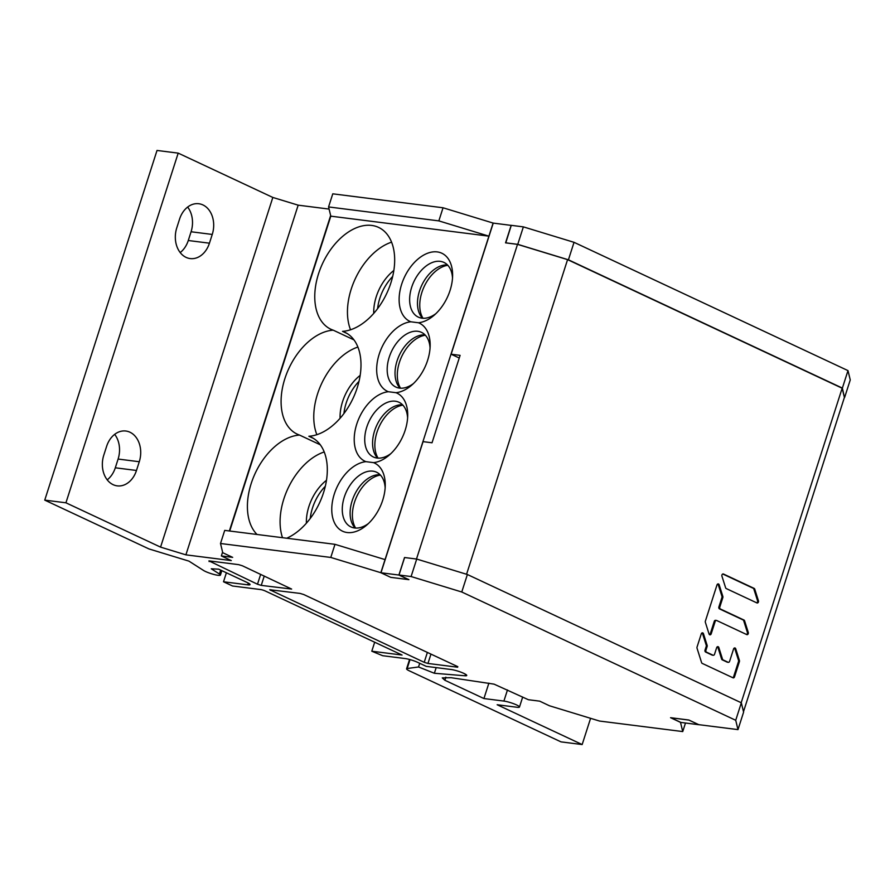 <?xml version="1.0" encoding="UTF-8"?>
<svg xmlns="http://www.w3.org/2000/svg" width="895" height="895" viewBox="0 0 895 895"><rect width="100%" height="100%" fill="white"/><g stroke="black" fill="none" stroke-linecap="round" stroke-linejoin="round"><path stroke-width="1.34" d="M447.802 265.289A31.593 19.903 -64.9 0 0 421.881 292.397A31.593 19.903 -64.9 0 0 422.988 318.262M402.895 405.155A31.593 19.903 -64.9 0 0 376.974 432.263A31.593 19.903 -64.9 0 0 378.082 458.128M380.442 475.088A31.593 19.903 -64.9 0 0 354.521 502.196A31.593 19.903 -64.9 0 0 355.628 528.061M425.349 335.222A31.593 19.903 -64.9 0 0 399.427 362.33A31.593 19.903 -64.9 0 0 400.535 388.195M325.321 486.253A37.176 23.404 -64.9 0 0 312.478 508.058A37.176 23.404 -64.9 0 0 310.229 518.473M392.681 276.443A37.176 23.404 -64.9 0 0 379.838 298.248A37.176 23.404 -64.9 0 0 377.589 308.674M359.007 381.348A37.176 23.404 -64.9 0 0 346.152 403.153A37.176 23.404 -64.9 0 0 343.915 413.568M682.74 731.573L599.527 721.046L549.463 705.775L539.696 701.154L528.386 699.722L494.04 684.138L451.114 677.705L442.264 677.884L444.871 680.256L483.926 698.547L503.896 701.076A9.409 1.454 17.8 0 1 513.965 703.839A9.409 1.454 17.8 0 1 519.469 707.05A9.409 1.454 17.8 0 1 517.131 707.274L497.161 704.745L582.164 744.55L561.008 741.877L409.485 670.914A9.409 1.454 17.8 0 1 406.576 668.811A9.409 1.454 17.8 0 1 407.158 668.52L418.524 666.976L434.366 673.264L464.997 675.781A9.409 1.454 -162.2 0 0 466.742 675.49A9.409 1.454 -162.2 0 0 461.238 672.29A9.409 1.454 -162.2 0 0 451.169 669.516L426.244 666.361L417.741 662.389A9.297 1.443 -162.2 0 0 405.222 658.563L382.668 655.711L371.794 651.213L402.056 655.039L265.356 591.024A3.77 0.582 -162.2 0 0 261.004 589.604L232.543 586.001L223.515 581.772L247.714 584.827A9.409 1.454 -162.2 0 0 250.052 584.603A9.409 1.454 -162.2 0 0 247.143 582.5L218.693 569.175L211.276 568.795L219.409 573.997A9.409 1.454 17.8 0 1 220.416 575.093A9.409 1.454 17.8 0 1 218.078 575.317A9.409 1.454 17.8 0 1 203.512 570.439L188.923 561.12L148.984 548.937L44.75 500.126L65.928 502.8L160.563 547.125L185.903 554.844L231.279 560.583L221.356 555.94L232.666 557.372L222.743 552.718L220.506 543.5L224.712 530.388L334.987 544.328L385.051 559.599L380.845 572.711L390.768 577.365L408.925 579.658L399.002 575.015L411.096 576.537L461.764 591.998L735.724 720.285L737.983 729.615L698.648 724.648L688.725 719.994L670.579 717.7L680.502 722.354L682.74 731.573L685.481 723.015M44.75 500.126L157.017 150.449L178.194 153.123L272.83 197.448L160.563 547.125M844.634 397.425L850.25 379.939L847.99 370.608L842.374 388.094L844.388 397.391M505.776 242.869L511.269 225.339L523.362 226.871L574.031 242.321L847.99 370.608M229.713 531.015L330.803 216.165L328.566 206.935L332.772 193.823L443.047 207.774L493.234 223.101L451.136 354.219L460.097 355.36L432.028 442.779L423.067 441.638L380.968 572.766L390.768 577.365L408.702 579.636L398.901 575.037L380.968 572.766M272.83 197.448L298.169 205.168L329.08 209.083M178.194 153.123L65.928 502.8M212.249 234.445L209.441 243.183A23.236 17.687 97.2 0 1 190.187 258.577A23.236 17.687 97.2 0 1 176.762 227.878L179.559 219.13A23.236 17.687 97.2 0 1 198.824 203.736A23.236 17.687 97.2 0 1 212.249 234.445L191.071 231.76L188.274 240.509A23.236 17.687 -82.8 0 1 180.186 252.569M115.298 467.794L136.476 470.468A23.236 17.687 97.2 0 1 117.211 485.862A23.236 17.687 97.2 0 1 103.786 455.163L106.594 446.426A23.236 17.687 97.2 0 1 125.848 431.021A23.236 17.687 97.2 0 1 139.273 461.731L118.106 459.057L115.298 467.794A23.236 17.687 -82.8 0 1 107.21 479.854M136.476 470.468L139.273 461.731M298.169 205.168L185.903 554.844M330.647 215.538L229.366 530.97M222.587 552.092L221.356 555.94M443.047 207.774L438.841 220.886L328.566 206.935M493.111 223.045L385.051 559.599M438.841 220.886L488.905 236.157L330.803 216.165M523.362 226.871L517.757 244.346L568.426 259.807L842.374 388.094M505.653 242.825L517.757 244.346M574.031 242.321L568.426 259.807M422.552 318.228A30.206 19.019 115.1 0 1 421.713 285.371A30.206 19.019 115.1 0 1 447.489 264.965M400.099 388.161A30.206 19.019 115.1 0 1 399.259 355.304A30.206 19.019 115.1 0 1 425.035 334.898M377.645 458.106A30.206 19.019 115.1 0 1 376.806 425.237A30.206 19.019 115.1 0 1 402.582 404.831M355.192 528.039A30.206 19.019 115.1 0 1 354.353 495.17A30.206 19.019 115.1 0 1 380.129 474.764M737.983 729.615L743.6 712.14L741.328 702.799L467.38 574.512L416.712 559.062L404.607 557.529L399.002 575.015M306.392 523.183A37.635 23.706 115.1 0 1 326.485 480.291M340.078 418.289A37.635 23.706 115.1 0 1 360.17 375.385M373.752 313.384A37.635 23.706 115.1 0 1 393.845 270.48M380.845 572.711L330.781 557.44L220.506 543.5M457.647 667.211L427.955 663.452L424.208 662.311L269.708 589.738L300.094 593.419L303.841 594.571L457.815 666.685M208.949 560.885L238.641 564.644L242.388 565.785L291.636 589.067L261.25 585.386L257.491 584.234L208.949 560.885M373.528 462.625A37.635 23.706 -64.9 0 0 389.012 455.286A37.635 23.706 -64.9 0 0 407.706 415.369A37.635 23.706 -64.9 0 0 395.982 392.692A37.635 23.706 -64.9 0 0 411.476 385.353A37.635 23.706 -64.9 0 0 430.159 345.436A37.635 23.706 -64.9 0 0 418.435 322.759A37.635 23.706 -64.9 0 0 433.93 315.42A37.635 23.706 -64.9 0 0 452.613 275.503A37.635 23.706 -64.9 0 0 437.23 251.909A37.635 23.706 -64.9 0 0 402.627 281.477A37.635 23.706 -64.9 0 0 410.85 321.797A37.635 23.706 -64.9 0 0 379.2 354.185A37.635 23.706 -64.9 0 0 388.396 391.73A37.635 23.706 -64.9 0 0 356.747 424.118A37.635 23.706 -64.9 0 0 365.943 461.663A37.635 23.706 -64.9 0 0 333.477 496.848A37.635 23.706 -64.9 0 0 347.137 532.525A37.635 23.706 -64.9 0 0 366.558 525.22A37.635 23.706 -64.9 0 0 385.253 485.314A37.635 23.706 -64.9 0 0 373.528 462.625L365.943 461.663M286.713 538.231A56.228 35.408 -64.9 0 0 325.187 486.802A56.228 35.408 -64.9 0 0 311.203 437.196A56.228 35.408 -64.9 0 0 308.842 436.257A56.228 35.408 -64.9 0 0 356.579 389.683A56.228 35.408 -64.9 0 0 344.888 332.302A56.228 35.408 -64.9 0 0 342.517 331.351A56.228 35.408 -64.9 0 0 390.254 284.789A56.228 35.408 -64.9 0 0 378.563 227.397A56.228 35.408 -64.9 0 0 371.705 225.428A56.228 35.408 -64.9 0 0 320.432 268.466A56.228 35.408 -64.9 0 0 330.87 329.237A56.228 35.408 -64.9 0 0 333.242 330.177A56.228 35.408 -64.9 0 0 285.505 376.75A56.228 35.408 -64.9 0 0 297.196 434.131A56.228 35.408 -64.9 0 0 299.556 435.082A56.228 35.408 -64.9 0 0 254.068 475.849A56.228 35.408 -64.9 0 0 257.033 534.472M388.396 391.73L395.982 392.692M407.605 417.931A30.206 19.019 -64.9 0 0 399.002 402.28A30.206 19.019 -64.9 0 0 395.31 401.217A30.206 19.019 -64.9 0 0 367.767 424.342A30.206 19.019 -64.9 0 0 373.383 456.987A30.206 19.019 -64.9 0 0 377.063 458.039A30.206 19.019 -64.9 0 0 390.914 453.575M385.152 487.864A30.206 19.019 -64.9 0 0 376.549 472.213A30.206 19.019 -64.9 0 0 372.857 471.15A30.206 19.019 -64.9 0 0 345.313 494.275A30.206 19.019 -64.9 0 0 350.929 526.92A30.206 19.019 -64.9 0 0 354.61 527.972A30.206 19.019 -64.9 0 0 368.46 523.508M430.059 347.998A30.206 19.019 -64.9 0 0 421.455 332.347A30.206 19.019 -64.9 0 0 417.764 331.284A30.206 19.019 -64.9 0 0 390.22 354.409A30.206 19.019 -64.9 0 0 395.836 387.043A30.206 19.019 -64.9 0 0 399.528 388.106A30.206 19.019 -64.9 0 0 413.367 383.631M410.85 321.797L418.435 322.759M452.512 278.065A30.206 19.019 -64.9 0 0 443.909 262.403A30.206 19.019 -64.9 0 0 440.217 261.351A30.206 19.019 -64.9 0 0 412.673 284.476A30.206 19.019 -64.9 0 0 418.289 317.11A30.206 19.019 -64.9 0 0 421.981 318.172A30.206 19.019 -64.9 0 0 435.82 313.697M342.517 331.351L347.126 333.511M350.549 329.774A56.228 35.408 115.1 0 1 391.574 242.165M333.242 330.177L353.972 339.887M308.842 436.257L313.44 438.405M282.496 537.694A56.228 35.408 115.1 0 1 324.214 451.964M299.556 435.082L320.287 444.793M316.864 434.679A56.228 35.408 115.1 0 1 357.899 347.059M330.781 557.44L334.987 544.328M416.712 559.062L411.096 576.537M467.38 574.512L461.764 591.998M741.328 702.799L735.724 720.285M488.883 683.131L483.926 698.547M590.588 718.316L582.164 744.55M419.699 663.307L418.524 666.976M436.178 667.625L434.366 673.264M374.681 642.218L371.794 651.213M226.39 572.778L223.515 581.772M187.648 207.069A23.236 17.687 -82.8 0 1 191.071 231.76M114.672 434.355A23.236 17.687 -82.8 0 1 118.106 459.057M459.247 358.022L451.136 354.219M511.246 225.395L493.234 223.101M743.488 711.715L844.399 397.436L842.161 388.217L567.575 259.628L517.511 244.357L505.552 242.847L511.168 225.361M671.138 717.857L680.938 722.444L698.883 724.715L689.072 720.117L671.16 717.779M404.518 557.551L398.901 575.037M416.488 559.028L517.511 244.357M466.563 574.266L567.575 259.628M741.183 702.732L842.161 388.217M757.539 600.702L758.434 600.813A1.533 1.163 97.2 0 1 756.89 602.917L726.248 588.563A1.533 1.163 97.2 0 1 725.621 587.791L721.929 576.134A1.533 1.163 97.2 0 1 723.484 574.031L754.127 588.384A1.533 1.163 97.2 0 1 754.753 589.156L753.847 589.044L757.539 600.702A1.533 1.163 -82.8 0 1 756.7 602.827M758.434 600.813L754.753 589.156M746.721 634.577A1.533 1.163 97.2 0 0 748.276 632.474L744.595 620.817A1.533 1.163 97.2 0 0 743.969 620.045L720.408 609.003A1.533 1.163 -82.8 0 1 719.793 607.067L722.836 597.591A1.533 1.163 97.2 0 0 722.847 596.417L719.155 584.759A1.533 1.163 97.2 0 0 716.996 584.927L705.372 621.141A1.533 1.163 97.2 0 0 705.361 622.305L709.041 633.962A1.533 1.163 97.2 0 0 711.201 633.805L715.172 621.454A1.533 1.163 -82.8 0 1 716.705 620.515L746.721 634.577M734.37 648.014A1.533 1.163 -82.8 0 1 734.829 648.696L738.52 660.353L739.415 660.465A1.533 1.163 97.2 0 1 739.404 661.629L734.515 676.866A1.533 1.163 97.2 0 1 732.983 677.795L702.217 663.396A1.533 1.163 97.2 0 1 701.59 662.613L697.037 648.204A1.533 1.163 97.2 0 1 697.048 647.04L701.288 633.85A1.533 1.163 97.2 0 1 703.448 633.694L702.553 633.571L706.233 645.228A1.533 1.163 -82.8 0 1 706.222 646.403L705.025 650.117A1.533 1.163 97.2 0 0 705.64 652.063L712.096 655.084A1.533 1.163 97.2 0 0 712.364 655.162L713.27 655.274A1.533 1.163 -82.8 0 1 713.002 655.196L706.547 652.175A1.533 1.163 -82.8 0 1 705.931 650.229L707.128 646.514A1.533 1.163 97.2 0 0 707.139 645.351L703.448 633.694M739.415 660.465L735.735 648.808A1.533 1.163 97.2 0 0 733.576 648.965L729.604 661.315A1.533 1.163 -82.8 0 1 728.071 662.255L723.138 659.939A1.533 1.163 -82.8 0 1 722.511 659.168L718.819 647.51A1.533 1.163 97.2 0 0 716.66 647.667L714.534 654.267A1.533 1.163 -82.8 0 1 713.27 655.274M722.768 574.008L753.221 588.272A1.533 1.163 -82.8 0 1 753.847 589.044M717.801 583.976A1.533 1.163 -82.8 0 1 718.26 584.648L721.941 596.305A1.533 1.163 -82.8 0 1 721.929 597.468L718.886 606.944A1.533 1.163 97.2 0 0 719.502 608.891L743.063 619.922A1.533 1.163 -82.8 0 1 743.689 620.705L747.37 632.362A1.533 1.163 -82.8 0 1 746.531 634.488M715.81 620.403A1.533 1.163 97.2 0 0 714.266 621.343L710.306 633.694A1.533 1.163 -82.8 0 1 709.5 634.644M717.466 646.716A1.533 1.163 -82.8 0 1 717.924 647.398L721.605 659.056A1.533 1.163 97.2 0 0 722.231 659.828L727.165 662.143A1.533 1.163 97.2 0 0 727.434 662.222L728.34 662.334M738.52 660.353A1.533 1.163 -82.8 0 1 738.509 661.517L733.62 676.743A1.533 1.163 -82.8 0 1 732.792 677.705M702.094 632.899A1.533 1.163 -82.8 0 1 702.553 633.571M445.855 677.191L444.871 680.256M503.896 701.076L507.476 689.933M410.022 659.604L407.158 668.52M464.997 675.781L465.489 674.237M247.714 584.827L248.284 583.059M219.409 573.997L220.662 570.093M188.274 240.509L209.441 243.183M430.965 654.1L427.955 663.452M270.771 589.715L270.57 590.364M424.208 662.311L427.374 652.421M209.318 560.941L209.117 561.579M257.491 584.234L260.669 574.344M264.249 576.022L261.25 585.386M753.221 588.272L754.127 588.384M723.484 574.031L722.925 573.963M747.37 632.362L748.276 632.474M715.172 621.454L714.266 621.343M710.306 633.694L711.201 633.805M719.155 584.759L718.26 584.648M721.941 596.305L722.847 596.417M722.836 597.591L721.929 597.468M718.886 606.944L719.793 607.067M720.408 609.003L719.502 608.891M743.063 619.922L743.969 620.045M744.595 620.817L743.689 620.705M706.233 645.228L707.139 645.351M707.128 646.514L706.222 646.403M705.025 650.117L705.931 650.229M706.547 652.175L705.64 652.063M712.096 655.084L713.002 655.196M718.819 647.51L717.924 647.398M721.605 659.056L722.511 659.168M723.138 659.939L722.231 659.828M727.165 662.143L728.071 662.255M735.735 648.808L734.829 648.696M739.404 661.629L738.509 661.517M733.62 676.743L734.515 676.866M519.469 707.05L522.68 697.048M406.576 668.811L409.574 659.481M220.416 575.093L221.837 570.641M715.541 620.324L716.436 620.436"/></g></svg>
